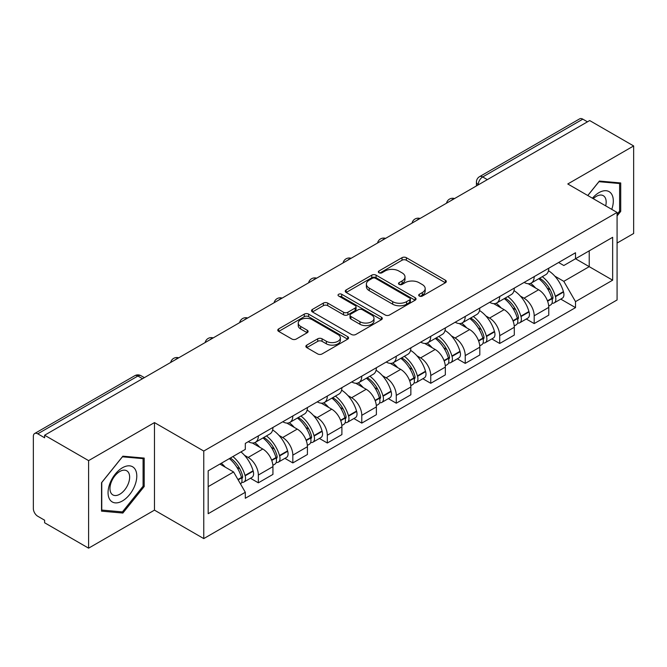 <?xml version="1.0" encoding="UTF-8"?>
<svg xmlns="http://www.w3.org/2000/svg" width="667" height="667" viewBox="0 0 667 667"><rect width="100%" height="100%" fill="white"/><g stroke="black" fill="none" stroke-linecap="round" stroke-linejoin="round"><path stroke-width="1" d="M419.318 296.048A2.151 1.242 0 0 0 422.353 296.048L445.406 282.741A3.068 1.768 0 0 0 446.306 281.482A3.068 1.768 0 0 0 445.406 280.232L406.353 257.687A3.068 1.768 0 0 0 402.018 257.687L378.964 270.994A2.151 1.242 0 0 0 378.339 271.869A2.151 1.242 0 0 0 378.964 272.753A2.151 1.242 0 0 0 382.008 272.753L384.984 271.027A9.822 5.67 0 0 1 398.874 271.027L402.126 272.903A9.822 5.67 0 0 1 405.002 276.913A9.822 5.67 0 0 1 402.126 280.924L399.141 282.641A2.151 1.242 0 0 0 398.516 283.525A2.151 1.242 0 0 0 399.141 284.4A2.151 1.242 0 0 0 402.184 284.4L405.161 282.675A9.822 5.67 0 0 1 419.051 282.675L422.303 284.559A9.822 5.67 0 0 1 425.179 288.561A9.822 5.67 0 0 1 422.303 292.571L419.318 294.297A2.151 1.242 0 0 0 418.693 295.173A2.151 1.242 0 0 0 419.318 296.048L419.318 294.297M306.778 345.114A3.068 1.768 0 0 0 305.878 346.365A3.068 1.768 0 0 0 306.778 347.624L317.734 353.944A3.068 1.768 0 0 0 322.069 353.944L347.674 339.17A3.068 1.768 0 0 0 348.574 337.911A3.068 1.768 0 0 0 347.674 336.66L308.621 314.115A3.068 1.768 0 0 0 304.285 314.115L278.681 328.898A3.068 1.768 0 0 0 277.78 330.148A3.068 1.768 0 0 0 278.681 331.399L291.913 339.044A3.068 1.768 0 0 0 296.256 339.044L307.212 332.716A3.068 1.768 0 0 0 308.112 331.466A3.068 1.768 0 0 0 307.212 330.207L300.65 326.421A8.204 4.736 0 0 1 298.241 323.07A8.204 4.736 0 0 1 303.31 318.693A8.204 4.736 0 0 1 312.256 319.718L337.961 334.559A8.204 4.736 0 0 1 340.37 337.911A8.204 4.736 0 0 1 335.301 342.288A8.204 4.736 0 0 1 326.355 341.262L322.069 338.794A3.068 1.768 0 0 0 317.734 338.794L306.778 345.114L306.778 347.624M203.76 451.05L154.469 422.595L88.603 460.622L44.622 435.226L589.67 120.552L633.65 145.948L567.784 183.975L617.075 212.431L203.76 451.05L203.76 538.594L617.075 299.967L617.075 212.431M385.201 314.991A3.068 1.768 0 0 0 389.545 314.991L415.141 300.208A3.068 1.768 0 0 0 416.041 298.958A3.068 1.768 0 0 0 415.141 297.707L376.088 275.163A3.068 1.768 0 0 0 371.752 275.163L346.156 289.945A3.068 1.768 0 0 0 345.256 291.196A3.068 1.768 0 0 0 346.156 292.446L385.201 314.991M339.528 296.515A2.151 1.242 0 0 1 341.704 296.815L341.704 294.264L381.407 317.184A3.068 1.768 0 0 1 382.308 318.434A3.068 1.768 0 0 1 381.407 319.693L355.811 334.467A3.068 1.768 0 0 1 351.467 334.467L312.414 311.923L312.414 309.421A3.068 1.768 0 0 0 311.522 310.672A3.068 1.768 0 0 0 312.414 311.923M312.414 309.421L323.37 303.093A3.068 1.768 0 0 1 327.714 303.093L343.547 312.239A3.068 1.768 0 0 0 347.891 312.239L355.152 308.037A3.068 1.768 0 0 0 356.053 306.787A3.068 1.768 0 0 0 355.152 305.536L338.669 296.015A2.151 1.242 0 0 1 338.036 295.139A2.151 1.242 0 0 1 339.361 293.997A2.151 1.242 0 0 1 341.704 294.264M88.603 460.622L88.603 548.166L44.622 522.77L44.622 520.218L37.769 516.258A6.253 3.61 -120 0 1 33.35 508.604L33.35 436.376A6.253 3.61 -120 0 1 34.642 433.517L134.767 375.713A6.253 3.61 60 0 1 137.894 376.021L37.769 433.825A6.253 3.61 -120 0 0 34.642 433.517M617.075 243.055L633.65 233.483L633.65 145.948M88.603 548.166L154.469 510.138L203.76 538.594M44.622 435.226L44.622 437.785L37.769 433.825M487.335 179.631L482.691 176.955A6.253 3.61 60 0 0 479.565 176.647L579.69 118.834A6.253 3.61 60 0 1 582.816 119.151L482.691 176.955A6.253 3.61 120 0 0 478.272 184.609L478.272 184.867M587.452 121.828L582.816 119.151M534.192 276.613A14.382 8.304 60 0 1 531.215 283.066L545.798 274.646A14.382 8.304 -120 0 0 548.774 268.192M520.343 296.056L524.02 298.182A14.382 8.304 60 0 1 534.192 315.791L548.774 307.37A14.382 8.304 -120 0 0 538.611 289.761L528.172 283.733M548.774 307.37L548.774 315.149L534.192 323.578L526.28 319.009M531.215 283.066A14.382 8.304 60 0 1 524.137 282.416M534.192 315.791L534.192 323.578M499.708 296.523A14.382 8.304 60 0 1 496.732 302.976L511.322 294.556A14.382 8.304 -120 0 0 514.299 288.102M491.796 338.911L499.708 343.48L514.299 335.059L514.299 327.272A14.382 8.304 -120 0 0 504.127 309.663L493.688 303.635M496.732 302.976A14.382 8.304 60 0 1 489.653 302.326M485.868 315.966L489.545 318.084A14.382 8.304 60 0 1 499.708 335.693L499.708 343.48M465.233 316.425A14.382 8.304 60 0 1 462.256 322.878L476.838 314.457A14.382 8.304 -120 0 0 479.815 308.004M457.32 358.821L465.233 363.39L479.815 354.969L479.815 347.182A14.382 8.304 -120 0 0 469.651 329.573L459.213 323.545M462.256 322.878A14.382 8.304 60 0 1 455.177 322.236M451.384 335.868L455.061 337.994A14.382 8.304 60 0 1 465.233 355.603L465.233 363.39M430.749 336.335A14.382 8.304 60 0 1 427.772 342.788L442.363 334.367A14.382 8.304 -120 0 0 445.339 327.914M422.836 378.731L430.749 383.292L445.339 374.871L445.339 367.092A14.382 8.304 -120 0 0 435.167 349.475L424.729 343.447M427.772 342.788A14.382 8.304 60 0 1 420.694 342.138M416.908 355.778L420.585 357.904A14.382 8.304 60 0 1 430.749 375.513L430.749 383.292M396.273 356.245A14.382 8.304 60 0 1 393.297 362.698L407.879 354.277A14.382 8.304 -120 0 0 410.855 347.815M388.361 398.633L396.273 403.202L410.855 394.781L410.855 386.993A14.382 8.304 -120 0 0 400.692 369.385L390.253 363.357M393.297 362.698A14.382 8.304 60 0 1 386.218 362.048M382.424 375.679L386.101 377.805A14.382 8.304 60 0 1 396.273 395.414L396.273 403.202M361.789 376.146A14.382 8.304 60 0 1 358.813 382.6L373.403 374.179A14.382 8.304 -120 0 0 376.38 367.725M353.877 418.543L361.789 423.111L376.38 414.682L376.38 406.903A14.382 8.304 -120 0 0 366.208 389.295L355.769 383.267M358.813 382.6A14.382 8.304 60 0 1 351.734 381.949M347.949 395.589L351.626 397.715A14.382 8.304 60 0 1 361.789 415.324L361.789 423.111M327.314 396.056A14.382 8.304 60 0 1 324.337 402.509L338.919 394.089A14.382 8.304 -120 0 0 341.896 387.635M319.401 438.444L327.314 443.013L341.896 434.592L341.896 426.805A14.382 8.304 -120 0 0 331.732 409.196L321.294 403.168M324.337 402.509A14.382 8.304 60 0 1 317.259 401.859M313.465 415.499L317.142 417.617A14.382 8.304 60 0 1 327.314 435.234L327.314 443.013M292.83 415.958A14.382 8.304 60 0 1 289.853 422.419L304.444 413.99A14.382 8.304 -120 0 0 307.42 407.537M284.917 458.354L292.83 462.923L307.42 454.502L307.42 446.715A14.382 8.304 -120 0 0 297.249 429.106L286.81 423.078M289.853 422.419A14.382 8.304 60 0 1 282.775 421.769M278.989 435.401L282.666 437.527A14.382 8.304 60 0 1 292.83 455.136L292.83 462.923M258.354 435.868A14.382 8.304 60 0 1 255.378 442.321L269.96 433.9A14.382 8.304 -120 0 0 272.936 427.447M250.442 478.264L258.354 482.825L272.936 474.404L272.936 466.625A14.382 8.304 -120 0 0 262.773 449.008L252.334 442.98M255.378 442.321A14.382 8.304 60 0 1 248.299 441.671M244.506 455.311L248.182 457.437A14.382 8.304 60 0 1 258.354 475.046L258.354 482.825M558.612 262.515L563.807 265.516L612.656 237.31L589.228 250.842L589.228 266.658L563.807 281.332L554.827 276.146M208.179 486.652L233.6 471.978L245.314 492.271L208.179 513.707L208.179 470.835L245.314 449.391L245.314 443.397L575.521 252.751L575.521 258.746L612.656 280.19L575.521 301.626L563.807 281.332M612.656 237.31L612.656 280.19M245.314 492.271L245.314 498.266L575.521 307.62L575.521 301.626M617.075 215.933L620.719 211.397L620.719 182.958L599.391 181.057L587.769 195.514M154.469 422.595L154.469 510.138M101.534 511.147L122.861 513.048L144.197 486.518L144.197 458.079L122.861 456.178L101.534 482.708L101.534 511.147M233.6 471.978L219.893 464.065M560.755 299.099L575.521 307.62M619.618 210.764L620.719 211.397M120.61 511.747L122.861 513.048M143.088 485.884L144.197 486.518M420.177 296.348L422.303 295.122A9.822 5.67 0 0 0 425.179 291.112L425.179 288.561M405.002 276.913L405.002 279.465A9.822 5.67 0 0 1 402.126 283.475L400 284.701M445.364 282.766L406.353 260.238A3.068 1.768 0 0 0 402.018 260.238L379.823 273.053M415.099 300.233L376.088 277.714A3.068 1.768 0 0 0 371.752 277.714L346.198 292.471M409.721 299.833A2.151 1.242 0 0 0 410.347 298.958A2.151 1.242 0 0 0 409.721 298.082L375.438 278.289A2.151 1.242 0 0 0 372.403 278.289L369.26 280.107A9.822 5.67 0 0 0 366.383 284.117A9.822 5.67 0 0 0 369.26 288.127L392.688 301.651A9.822 5.67 0 0 0 406.57 301.651L409.721 299.833L409.721 302.384A2.151 1.242 0 0 0 410.347 301.509L410.347 298.958M366.383 284.117L366.383 286.668A9.822 5.67 0 0 0 369.26 290.679L369.26 288.127M409.721 302.384L406.57 304.202A9.822 5.67 0 0 1 392.688 304.202L369.26 290.679M312.456 311.948L323.37 305.644L323.37 303.093M356.053 306.787L356.053 309.338A3.068 1.768 0 0 1 355.152 310.589L347.891 314.791A3.068 1.768 0 0 1 343.547 314.791L327.714 305.644A3.068 1.768 0 0 0 323.37 305.644M341.704 296.815L381.366 319.71M359.98 321.727A8.204 4.736 0 0 0 368.926 322.753A8.204 4.736 0 0 0 373.995 318.376A8.204 4.736 0 0 0 371.594 315.024L362.531 309.796A3.068 1.768 0 0 0 358.196 309.796L350.925 313.99A3.068 1.768 0 0 0 350.025 315.241A3.068 1.768 0 0 0 350.925 316.492L359.98 321.727L359.98 324.279A8.204 4.736 0 0 0 368.926 325.304A8.204 4.736 0 0 0 373.995 320.927L373.995 318.376M350.025 315.241L350.025 317.792A3.068 1.768 0 0 0 350.925 319.051L350.925 316.492M359.98 324.279L350.925 319.051M340.37 337.911L340.37 340.462A8.204 4.736 0 0 1 335.301 344.847A8.204 4.736 0 0 1 326.355 343.813L322.069 341.346A3.068 1.768 0 0 0 317.734 341.346L306.82 347.64M298.241 323.07L298.241 325.621A8.204 4.736 0 0 0 300.65 328.973L300.65 326.421M307.17 332.741L300.65 328.973M347.632 339.186L308.621 316.667A3.068 1.768 0 0 0 304.285 316.667L278.723 331.424M539.62 278.214A19.693 11.372 60 0 1 539.711 278.272A19.693 11.372 60 0 1 552.676 295.948L552.785 296.356A3.827 2.209 60 0 1 552.184 299.358A3.827 2.209 60 0 1 552.101 299.408M538.753 278.714A23.754 13.715 60 0 1 551.809 298.316L551.926 298.724A7.896 4.561 60 0 1 550.675 304.919L548.716 306.053M552.026 303.177A7.896 4.561 -120 0 0 554.219 302.876A7.896 4.561 -120 0 0 555.461 296.682L555.344 296.273A23.754 13.715 -120 0 0 542.288 276.672M548.482 270.719A23.754 13.715 60 0 1 563.415 291.612L563.532 292.021A7.896 4.561 60 0 1 562.281 298.224L554.219 302.876M530.649 283.342A23.754 13.715 60 0 1 535.609 288.027M547.165 288.061L550.192 289.812M611.756 209.355A20.318 11.731 120 0 0 611.389 193.763A20.318 11.731 120 0 0 592.438 198.207M605.686 205.853A13.907 8.029 120 0 0 604.852 197.132A13.907 8.029 120 0 0 603.285 195.681A13.907 8.029 120 0 0 593.28 198.691M587.819 195.539L598.949 181.682L619.618 183.533L619.618 211.08L617.075 214.249M618.242 182.741L619.618 183.533M134.867 468.884A20.318 11.731 120 0 0 115.241 474.137A20.318 11.731 120 0 0 109.98 499.833A20.318 11.731 120 0 0 129.606 494.581A20.318 11.731 120 0 0 134.867 468.884M128.322 472.253A13.907 8.029 120 0 0 126.763 470.802A13.907 8.029 120 0 0 113.815 477.297A13.907 8.029 120 0 0 111.289 493.447A13.907 8.029 120 0 0 112.848 494.897A13.907 8.029 120 0 0 125.796 488.402A13.907 8.029 120 0 0 128.322 472.253M122.42 511.914L101.759 510.063L101.759 482.516L122.42 456.803L143.088 458.646L143.088 486.201L122.42 511.914M141.721 457.862L143.088 458.646M505.136 298.124A19.693 11.372 60 0 1 505.236 298.182A19.693 11.372 60 0 1 518.192 315.85L518.309 316.258A3.827 2.209 60 0 1 517.7 319.268A3.827 2.209 60 0 1 517.617 319.31M504.277 298.624A23.754 13.715 60 0 1 517.334 318.217L517.442 318.626A7.896 4.561 60 0 1 516.2 324.829L514.24 325.963M517.55 323.078A7.896 4.561 -120 0 0 519.735 322.786A7.896 4.561 -120 0 0 520.985 316.592L520.869 316.183A23.754 13.715 -120 0 0 507.812 296.582M513.999 290.62A23.754 13.715 60 0 1 528.931 311.522L529.048 311.931A7.896 4.561 60 0 1 527.805 318.126L519.735 322.786M496.173 303.252A23.754 13.715 60 0 1 501.134 307.937M512.681 307.971L515.716 309.713M470.66 318.034A19.693 11.372 60 0 1 470.752 318.084A19.693 11.372 60 0 1 483.717 335.759L483.825 336.168A3.827 2.209 60 0 1 483.225 339.17A3.827 2.209 60 0 1 483.141 339.22M469.793 318.526A23.754 13.715 60 0 1 482.85 338.127L482.966 338.536A7.896 4.561 60 0 1 481.716 344.731L479.756 345.865M483.066 342.988A7.896 4.561 -120 0 0 485.259 342.688A7.896 4.561 -120 0 0 486.501 336.493L486.385 336.085A23.754 13.715 -120 0 0 473.328 316.483M479.523 310.53A23.754 13.715 60 0 1 494.455 331.432L494.572 331.841A7.896 4.561 60 0 1 493.322 338.036L485.259 342.688M461.689 323.161A23.754 13.715 60 0 1 466.65 327.839M478.206 327.872L481.232 329.623M436.176 337.936A19.693 11.372 60 0 1 436.276 337.994A19.693 11.372 60 0 1 449.233 355.661L449.35 356.07A3.827 2.209 60 0 1 448.741 359.079A3.827 2.209 60 0 1 448.658 359.121M435.318 338.436A23.754 13.715 60 0 1 448.374 358.037L448.482 358.446A7.896 4.561 60 0 1 447.24 364.641L445.281 365.774M448.591 362.898A7.896 4.561 -120 0 0 450.775 362.598A7.896 4.561 -120 0 0 452.026 356.403L451.909 355.995A23.754 13.715 -120 0 0 438.853 336.393M445.039 330.44A23.754 13.715 60 0 1 459.972 351.334L460.088 351.742A7.896 4.561 60 0 1 458.846 357.937L450.775 362.598M427.213 343.063A23.754 13.715 60 0 1 432.174 347.749M443.722 347.782L446.757 349.533M401.701 357.845A19.693 11.372 60 0 1 401.792 357.904A19.693 11.372 60 0 1 414.757 375.571L414.866 375.98A3.827 2.209 60 0 1 414.265 378.989A3.827 2.209 60 0 1 414.182 379.031M400.834 358.337A23.754 13.715 60 0 1 413.89 377.939L414.007 378.347A7.896 4.561 60 0 1 412.756 384.551L410.797 385.676M414.107 382.8A7.896 4.561 -120 0 0 416.3 382.508A7.896 4.561 -120 0 0 417.542 376.305L417.425 375.896A23.754 13.715 -120 0 0 404.369 356.303M410.564 350.342A23.754 13.715 60 0 1 425.496 371.244L425.613 371.652A7.896 4.561 60 0 1 424.362 377.847L416.3 382.508M392.73 362.973A23.754 13.715 60 0 1 397.69 367.659M409.246 367.684L412.273 369.435M367.217 377.747A19.693 11.372 60 0 1 367.317 377.805A19.693 11.372 60 0 1 380.273 395.481L380.39 395.89A3.827 2.209 60 0 1 379.781 398.891A3.827 2.209 60 0 1 379.698 398.941M366.358 378.247A23.754 13.715 60 0 1 379.415 397.849L379.531 398.257A7.896 4.561 60 0 1 378.281 404.452L376.321 405.586M379.631 402.71A7.896 4.561 -120 0 0 381.816 402.409A7.896 4.561 -120 0 0 383.066 396.215L382.95 395.806A23.754 13.715 -120 0 0 369.893 376.205M376.08 370.252A23.754 13.715 60 0 1 391.012 391.145L391.129 391.554A7.896 4.561 60 0 1 389.887 397.757L381.816 402.409M358.254 382.875A23.754 13.715 60 0 1 363.215 387.56M374.762 387.594L377.797 389.345M332.741 397.657A19.693 11.372 60 0 1 332.833 397.715A19.693 11.372 60 0 1 345.798 415.383L345.906 415.791A3.827 2.209 60 0 1 345.306 418.801A3.827 2.209 60 0 1 345.223 418.843M331.874 398.157A23.754 13.715 60 0 1 344.931 417.75L345.047 418.159A7.896 4.561 60 0 1 343.797 424.362L341.837 425.496M345.147 422.611A7.896 4.561 -120 0 0 347.34 422.319A7.896 4.561 -120 0 0 348.583 416.125L348.466 415.716A23.754 13.715 -120 0 0 335.409 396.115M341.604 390.153A23.754 13.715 60 0 1 356.537 411.055L356.653 411.464A7.896 4.561 60 0 1 355.403 417.659L347.34 422.319M323.77 402.785A23.754 13.715 60 0 1 328.731 407.47M340.287 407.504L343.313 409.246M298.257 417.567A19.693 11.372 60 0 1 298.357 417.617A19.693 11.372 60 0 1 311.314 435.293L311.431 435.701A3.827 2.209 60 0 1 310.822 438.703A3.827 2.209 60 0 1 310.739 438.753M297.399 418.059A23.754 13.715 60 0 1 310.455 437.66L310.572 438.069A7.896 4.561 60 0 1 309.321 444.264L307.362 445.398M310.672 442.521A7.896 4.561 -120 0 0 312.856 442.221A7.896 4.561 -120 0 0 314.107 436.026L313.99 435.618A23.754 13.715 -120 0 0 300.934 416.016M307.12 410.063A23.754 13.715 60 0 1 322.053 430.965L322.169 431.374A7.896 4.561 60 0 1 320.927 437.569L312.856 442.221M289.295 422.695A23.754 13.715 60 0 1 294.255 427.372M305.803 427.405L308.838 429.156M263.782 437.469A19.693 11.372 60 0 1 263.874 437.527A19.693 11.372 60 0 1 276.838 455.194L276.947 455.603A3.827 2.209 60 0 1 276.346 458.613A3.827 2.209 60 0 1 276.263 458.654M262.915 437.969A23.754 13.715 60 0 1 275.971 457.57L276.088 457.979A7.896 4.561 60 0 1 274.837 464.174L272.878 465.308M276.188 462.431A7.896 4.561 -120 0 0 278.381 462.131A7.896 4.561 -120 0 0 279.623 455.936L279.506 455.528A23.754 13.715 -120 0 0 266.45 435.926M272.645 429.973A23.754 13.715 60 0 1 287.577 450.867L287.694 451.276A7.896 4.561 60 0 1 286.443 457.47L278.381 462.131M254.811 442.596A23.754 13.715 60 0 1 259.771 447.282M271.327 447.315L274.354 449.066M230.357 458.029A19.693 11.372 60 0 1 242.354 475.104L242.471 475.513A3.827 2.209 60 0 1 241.863 478.522A3.827 2.209 60 0 1 241.779 478.564M229.365 458.604A23.754 13.715 60 0 1 241.496 477.472L241.612 477.88A7.896 4.561 60 0 1 240.52 483.975M241.712 482.333A7.896 4.561 -120 0 0 243.897 482.041A7.896 4.561 -120 0 0 245.148 475.838L245.031 475.429A23.754 13.715 -120 0 0 232.9 456.562M240.962 451.901A23.754 13.715 60 0 1 253.093 470.777L253.21 471.185A7.896 4.561 60 0 1 251.968 477.38L243.897 482.041M221.294 463.265A23.754 13.715 60 0 1 225.296 467.192M236.843 467.217L239.878 468.968M478.489 184.734L478.272 184.609A6.253 3.61 0 0 1 476.438 182.058L476.438 185.918M292.83 455.136L307.42 446.715M327.314 435.234L341.896 426.805M361.789 415.324L376.38 406.903M396.273 395.414L410.855 386.993M430.749 375.513L445.339 367.092M465.233 355.603L479.815 347.182M499.708 335.693L514.299 327.272M258.354 475.046L272.936 466.625M248.182 457.437L262.773 449.008M282.666 437.527L297.249 429.106M317.142 417.617L331.732 409.196M351.626 397.715L366.208 389.295M386.101 377.805L400.692 369.385M420.585 357.904L435.167 349.475M455.061 337.994L469.651 329.573M489.545 318.084L504.127 309.663M524.02 298.182L538.611 289.761M454.01 198.866A6.253 3.61 120 0 0 451.251 200.467M419.535 218.776A6.253 3.61 120 0 0 416.775 220.368M385.051 238.686A6.253 3.61 120 0 0 382.291 240.278M350.575 258.588A6.253 3.61 120 0 0 347.815 260.18M316.091 278.498A6.253 3.61 120 0 0 313.332 280.09M281.616 298.407A6.253 3.61 120 0 0 278.856 300M247.132 318.309A6.253 3.61 120 0 0 244.372 319.902M212.656 338.219A6.253 3.61 120 0 0 209.897 339.811M178.172 358.121A6.253 3.61 120 0 0 175.413 359.713M142.538 378.698L137.894 376.021A6.253 3.61 120 0 1 141.02 375.713A6.253 6.253 0 0 0 134.767 375.713M422.303 295.122L422.303 292.571M399.141 284.4L399.141 282.641M402.126 283.475L402.126 280.924M378.964 272.753L378.964 270.994M402.018 260.238L402.018 257.687M406.353 260.238L406.353 257.687M445.406 282.741L445.406 280.232M346.156 292.446L346.156 289.945M371.752 277.714L371.752 275.163M376.088 277.714L376.088 275.163M415.141 300.208L415.141 297.707M392.688 304.202L392.688 301.651M406.57 304.202L406.57 301.651M327.714 305.644L327.714 303.093M343.547 314.791L343.547 312.239M347.891 314.791L347.891 312.239M355.152 310.589L355.152 308.037M381.407 319.693L381.407 317.184M317.734 341.346L317.734 338.794M322.069 341.346L322.069 338.794M326.355 343.813L326.355 341.262M307.212 332.716L307.212 330.207M278.681 331.399L278.681 328.898M304.285 316.667L304.285 314.115M308.621 316.667L308.621 314.115M347.674 339.17L347.674 336.66M547.607 301.217L551.926 298.724M555.461 296.682L563.532 292.021M555.344 296.273L563.415 291.612M551.801 298.282L552.976 297.607M547.457 300.825L551.809 298.316M513.123 321.127L517.442 318.626M520.985 316.592L529.048 311.931M520.869 316.183L528.931 311.522M512.981 320.735L518.501 317.517M478.648 341.029L482.966 338.536M486.501 336.493L494.572 331.841M486.385 336.085L494.455 331.432M482.841 338.102L484.017 337.419M478.497 340.637L482.85 338.127M444.164 360.939L448.482 358.446M452.026 356.403L460.088 351.742M451.909 355.995L459.972 351.334M448.366 358.004L449.541 357.329M444.022 360.547L448.374 358.037M409.688 380.84L414.007 378.347M417.542 376.305L425.613 371.652M417.425 375.896L425.496 371.244M413.882 377.914L415.057 377.23M409.538 380.457L413.89 377.939M375.204 400.75L379.531 398.257M383.066 396.215L391.129 391.554M382.95 395.806L391.012 391.145M379.406 397.815L380.582 397.14M375.062 400.358L379.415 397.849M340.729 420.66L345.047 418.159M348.583 416.125L356.653 411.464M348.466 415.716L356.537 411.055M344.922 417.725L346.098 417.05M340.579 420.268L344.931 417.75M306.245 440.562L310.572 438.069M314.107 436.026L322.169 431.374M313.99 435.618L322.053 430.965M310.447 437.635L311.622 436.952M306.103 440.17L310.455 437.66M271.769 460.472L276.088 457.979M279.623 455.936L287.694 451.276M279.506 455.528L287.577 450.867M275.963 457.537L277.138 456.862M271.619 460.08L275.971 457.57M238.152 479.873L241.612 477.88M245.148 475.838L253.21 471.185M245.031 475.429L253.093 470.777M241.487 477.447L242.663 476.763M237.952 479.523L241.496 477.472M454.544 198.566A6.253 6.253 0 0 0 446.523 203.193M420.06 218.468A6.253 6.253 0 0 0 412.039 223.103M385.584 238.377A6.253 6.253 0 0 0 377.564 243.005M351.1 258.287A6.253 6.253 0 0 0 343.08 262.915M316.625 278.189A6.253 6.253 0 0 0 308.604 282.825M282.141 298.099A6.253 6.253 0 0 0 274.12 302.726M247.665 318.001A6.253 6.253 0 0 0 239.645 322.636M213.182 337.911A6.253 6.253 0 0 0 205.161 342.538M178.706 357.82A6.253 6.253 0 0 0 170.685 362.448M144.364 377.639L141.02 375.713M479.565 176.647A6.253 6.253 0 0 0 476.438 182.058"/></g></svg>
